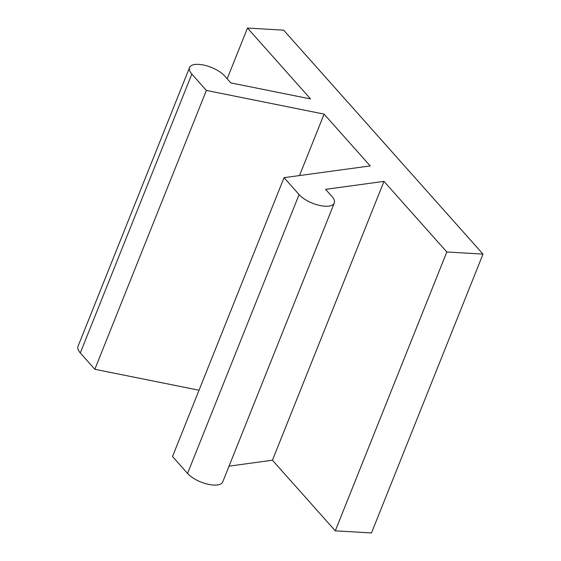 <?xml version="1.0" encoding="UTF-8"?>
<svg xmlns="http://www.w3.org/2000/svg" width="561" height="561" viewBox="0 0 561 561"><rect width="100%" height="100%" fill="white"/><g stroke="black" fill="none" stroke-linecap="round" stroke-linejoin="round"><path stroke-width="0.84" d="M383.969 181.378L446.822 251.987L483 254.105L371.466 532.95L335.296 530.832L272.443 460.223L383.969 181.378L325.597 189.338L331.979 196.511A20.182 8.233 -158.2 0 1 334.279 203.047L222.745 481.892A20.182 8.233 -158.2 0 1 213.503 485.062A20.182 8.233 -158.2 0 1 187.563 473.435L172.508 456.521L284.034 177.669L299.097 194.59L187.563 473.435M334.279 203.047A20.182 8.233 -158.2 0 1 325.029 206.21A20.182 8.233 -158.2 0 1 299.097 194.59M199.022 390.232L94.844 369.278L206.378 90.433L191.827 74.087A20.182 8.233 -158.2 0 1 189.534 67.558A20.182 8.233 -158.2 0 1 198.776 64.389A20.182 8.233 -158.2 0 1 224.716 76.016L230.844 82.902L310.584 98.946L247.478 28.05L227.184 78.785M94.844 369.278L80.3 352.932A20.182 8.233 -158.2 0 1 78 346.403L189.534 67.558M335.296 530.832L446.822 251.987M299.511 175.565L324.09 114.114L370.211 165.923L284.034 177.669M272.443 460.223L229.042 466.142M324.09 114.114L206.378 90.433M483 254.105L283.649 30.168L247.478 28.05M191.827 74.087L80.3 352.932"/></g></svg>

